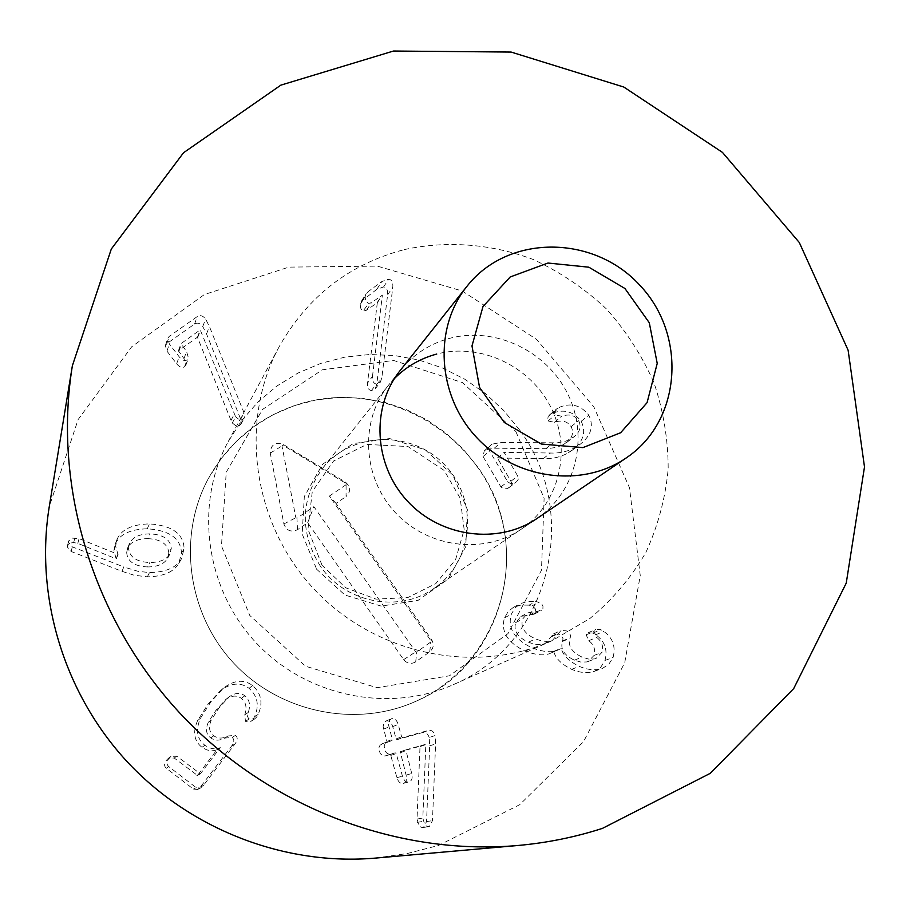 <?xml version="1.0" encoding="UTF-8"?>
<svg xmlns="http://www.w3.org/2000/svg" width="910" height="910" viewBox="0 0 910 910"><rect width="100%" height="100%" fill="white"/><g stroke="black" fill="none" stroke-linecap="round" stroke-linejoin="round"><path stroke-width="0.68" stroke-dasharray="4.55 3.41" d="M232.312 422.991L235.588 425.607L239.398 425.664L240.854 424.287L240.706 419.214L206.536 333.947L202.759 326.519C200.132 323.152 197.39 322.333 194.547 324.04L166.814 343.673L165.37 345.561L166.962 351.146L176.654 363.795C179.543 367.265 182.171 368.266 184.548 366.798L185.845 365.16L183.968 358.597L178.428 350.805L197.436 337.212L231.004 420.431L232.312 422.991L235.576 416.769L200.223 329.875L180.976 343.639L186.584 351.533L188.495 358.176L187.176 359.837C184.764 361.327 182.102 360.303 179.179 356.788L169.351 343.98L167.736 338.315L169.203 336.416L197.299 316.543C200.177 314.814 202.953 315.656 205.614 319.057L209.436 326.576L244.073 412.947L244.233 418.088L242.754 419.487L238.898 419.419L235.576 416.769M197.698 337.542L200.484 330.216M197.436 337.212L200.223 329.875M194.547 324.04L197.299 316.543M206.536 333.947L209.436 326.576M239.876 425.402L243.232 419.214M372.486 376.421L382.382 295.102L371.473 302.655L368.664 303.417L365.763 301.21L365.115 296.728L366.229 293.634L368.254 291.553L381.859 281.531L388.684 279.12C391.812 279.757 393.177 282.441 392.79 287.185L381.825 377.9L380.266 382.302L376.376 384.043C373.453 383.44 372.156 380.903 372.486 376.421L367.515 383.064C367.185 387.489 368.459 389.992 371.348 390.595L375.193 388.877L376.74 384.521L387.603 294.908C387.99 290.222 386.636 287.56 383.554 286.946L376.808 289.323L361.361 301.301L360.314 307.102L361.19 309.252L363.249 310.81L368.664 303.417M363.772 310.958L366.537 310.208L377.32 302.734L367.515 383.064M377.32 302.734L382.382 295.102M377.115 302.7L382.177 295.067M366.537 310.208L371.473 302.655M485.587 449.938L484.234 450.894L483.051 456.57L500.921 486.952L504.038 489.034L507.052 488.625L509.668 487.077L511.295 484.939L511.613 482.584L497.429 458.003L543.293 458.617C552.324 459.027 560.628 457.116 568.215 452.861L572.708 449.893C583.492 441.396 586.324 431.863 581.183 421.284C573.471 411.513 563.972 408.817 552.688 413.197L548.332 416.143L547.479 419.647L548.036 420.989L554.44 422.286C561.914 419.772 567.476 421.239 571.105 426.653C574.017 432.432 572.504 437.744 566.555 442.578L557.557 447.22L547.194 448.721L494.301 448.198L485.587 449.938L492.06 444.194L500.887 442.442L557.25 442.851L566.134 441.077L574.028 436.789C580.045 431.897 581.581 426.517 578.624 420.67C574.938 415.188 569.319 413.697 561.754 416.234L555.271 414.914L554.702 413.561L555.896 409.614L559.968 407.043C571.389 402.618 581.012 405.348 588.815 415.233C594.025 425.948 591.17 435.606 580.261 444.194L575.712 447.197C568.045 451.497 559.639 453.442 550.493 453.009L504.06 452.372L518.438 477.272L518.12 479.65L516.459 481.811L513.832 483.381L510.772 483.79L507.609 481.686L489.512 450.905L490.695 445.161L492.06 444.194M571.105 426.653L578.624 420.67M554.44 422.286L561.754 416.234M550.641 414.118L557.898 407.976M552.688 413.197L559.968 407.043M581.183 421.284L588.815 415.233M497.69 457.855L504.322 452.224M497.429 458.003L504.06 452.372M508.337 488.056L515.128 482.8M483.051 456.57L489.512 450.905M529.085 605.127L520.679 605.116L513.149 607.527L508.155 611.634L504.504 617.833C500.58 631.506 507.462 642.619 525.161 651.151C536.582 655.268 545.113 655.928 550.743 653.118L553.769 651.606C555.601 658.419 561.55 664.334 571.628 669.328C580.33 672.922 587.917 673.582 594.389 671.318L600.748 667.258L605.014 660.444C607.789 649.672 604.706 641.106 595.777 634.736L592.922 633.076L588.087 632.757L586.177 634.827L588.77 640.697C593.923 644.633 595.675 649.547 594.037 655.439L588.213 661.456L586.552 661.957L580.91 662.093L574.403 660.171C564.086 655.2 560.128 648.966 562.528 641.448L563.017 638.592L561.174 635.635L558.797 634.213L553.61 633.861L545.306 643.381C540.79 645.327 535.182 644.917 528.46 642.176C517.631 637.364 513.365 630.835 515.686 622.599L520.929 616.445L534.102 614.193L535.853 611.941L535.308 608.79L533.124 606.629L529.085 605.127L536.195 601.362L541.791 604.104L542.963 606.106L542.906 608.824L541.291 610.553L527.948 612.828L522.636 619.05C520.292 627.388 524.615 634.008 535.592 638.888C542.394 641.664 548.082 642.073 552.643 640.117L561.038 630.471L566.304 630.835L568.704 632.279L570.57 635.26L570.07 638.16C567.647 645.77 571.662 652.083 582.116 657.122L588.702 659.079L594.412 658.942L596.084 658.442L601.988 652.345C603.648 646.373 601.863 641.391 596.641 637.398L594.014 631.46L595.948 629.367L600.839 629.686L603.74 631.381C612.783 637.83 615.899 646.51 613.101 657.418L608.779 664.311L602.352 668.429C595.8 670.715 588.11 670.044 579.306 666.404C569.103 661.331 563.074 655.348 561.22 648.443L558.149 649.979C552.461 652.823 543.827 652.152 532.248 647.977C514.332 639.32 507.348 628.082 511.318 614.227L515.014 607.948L520.065 603.785L527.686 601.339L536.195 601.362M535.706 612.498L542.906 608.824M515.686 622.599L522.636 619.05M528.46 642.176L535.592 638.888M551.358 636.807L558.774 633.451M562.528 641.448L570.07 638.16M574.403 660.171L582.116 657.122M594.037 655.439L601.988 652.345M588.77 640.697L596.641 637.398M595.777 634.736L603.74 631.381M605.014 660.444L613.101 657.418M571.628 669.328L579.306 666.404M553.769 651.606L561.22 648.443M553.485 651.492L560.924 648.33M525.161 651.151L532.248 647.977M504.504 617.833L511.318 614.227M429.19 737.578C427.962 733.71 425.766 732.027 422.604 732.539L396.976 739.659L396.123 738.897L392.733 726.624C391.311 722.267 389.127 720.39 386.193 721.004L383.838 722.938L383.121 726.76L386.932 741.457L386.648 742.526L380.073 745.097L378.935 747.679L379.06 750.318L380.38 753.685L382.632 755.675L384.862 755.994L389.81 754.674L390.777 755.414L396.908 777.686C398.375 782.099 400.502 783.988 403.289 783.373L403.369 783.362C406.224 782.429 407.134 779.665 406.099 775.092L400.275 751.751L420.033 746.234L417.019 819.045L418.862 825.518L421.08 827.292L423.468 827.429L426.551 821.593L429.656 745.87L429.19 737.578L435.105 735.508L435.594 743.914L432.477 820.638L429.361 826.553L426.938 826.405L424.697 824.608L422.82 818.056L425.834 744.278L405.826 749.863L411.741 773.523C412.799 778.152 411.877 780.939 408.977 781.883L408.897 781.906C406.076 782.532 403.915 780.609 402.436 776.15L396.214 753.571L395.236 752.82L390.834 754.06C387.785 754.561 385.669 752.923 384.521 749.158L384.213 745.734L385.374 743.117L392.028 740.512L392.312 739.42L388.445 724.542L389.173 720.663L391.562 718.707C394.53 718.081 396.737 719.981 398.182 724.405L401.617 736.838L402.493 737.612L428.439 730.4C431.647 729.888 433.865 731.594 435.105 735.508M422.604 732.539L428.439 730.4M429.656 745.87L435.594 743.914M426.551 821.593L432.477 820.638M417.019 819.045L422.82 818.056M420.113 746.541L425.925 744.585M420.033 746.234L425.834 744.278M385.465 755.891L390.834 754.06M382.143 743.788L387.455 741.786M253.082 719.355L254.504 716.784C259.509 705.614 257.701 696.116 249.067 688.313C240.433 681.965 230.856 682.807 220.311 690.849L207.912 704.329L197.584 720.606C192.59 732.106 194.046 741.002 201.94 747.292C207.571 750.966 212.61 751.728 217.069 749.578L197.504 775.445L174.197 758.007L168.407 758.269L166.45 760.237C164.039 763.501 163.993 766.197 166.302 768.302L193.386 789.084L197.606 789.459L200.564 786.832L231.64 745.972C234.348 742.276 234.518 739.432 232.141 737.464L224.759 738.078C219.344 740.888 214.692 740.82 210.779 737.873C206.138 734.461 205.307 729.263 208.299 722.267L215.863 710.448L225.327 699.881C231.276 695.422 236.634 694.921 241.366 698.38C246.053 702.27 247.179 707.764 244.756 714.851L245.472 721.38L250.921 721.357L256.711 717.012L254.516 719.036L248.646 718.764L247.554 716.443L248.271 712.439C250.716 705.261 249.567 699.699 244.835 695.752C240.024 692.248 234.609 692.749 228.569 697.265L218.992 707.98L211.325 719.946C208.299 727.033 209.129 732.311 213.839 735.769C217.808 738.749 222.529 738.818 228.012 735.974L235.497 735.348C237.897 737.35 237.726 740.228 234.985 743.97L203.499 785.387L200.496 788.037L196.23 787.673L168.771 766.595C166.428 764.457 166.484 761.738 168.93 758.417L170.909 756.438L176.779 756.164L200.393 773.841L220.22 747.633C215.704 749.806 210.597 749.032 204.886 745.313C196.89 738.931 195.411 729.911 200.473 718.263L210.927 701.769L223.485 688.119C234.166 679.963 243.88 679.11 252.616 685.56C261.375 693.465 263.217 703.077 258.144 714.395L256.711 717.012M254.504 716.784L258.144 714.395M245.472 721.38L248.987 719.059M244.756 714.851L248.271 712.439M208.299 722.267L211.325 719.946M224.759 738.078L228.012 735.974M217.251 749.715L220.402 747.77M217.069 749.578L220.22 747.633M201.94 747.292L204.886 745.313M197.584 720.606L200.473 718.263M249.067 688.313L252.616 685.56M128.583 547.945L129.493 543.463C132.485 537.196 139.321 533.999 150.025 533.863C163.436 534.579 170.523 539.471 171.285 548.525L169.874 554.076C166.519 559.604 159.83 562.425 149.82 562.539C136.386 561.891 129.311 557.022 128.583 547.945L126.683 552.541L127.582 548.116C130.528 541.928 137.285 538.765 147.841 538.629L150.025 533.863M147.841 538.629C161.07 539.334 168.066 544.157 168.828 553.098L171.285 548.525M168.828 553.098L167.429 558.581C164.107 564.041 157.51 566.828 147.636 566.941L149.82 562.539M147.636 566.941C134.373 566.304 127.4 561.504 126.683 552.541M121.963 571.321L134.214 575.245L147.34 576.826C163.197 576.542 173.662 572.083 178.758 563.449L181.477 553.269C180.954 538.481 169.544 530.314 147.272 528.79C129.834 529.256 119.096 534.534 115.058 544.635L113.932 550.573L116.116 558.785L77.805 543.372L73.676 542.565L70.445 543.031L68.239 544.487L67.283 546.955L71.151 551.494L121.963 571.321L123.805 566.964L72.311 546.853L68.386 542.258L68.625 540.961L72.163 538.106L79.056 538.629L117.879 554.27L115.661 545.943L116.81 539.926C120.905 529.688 131.779 524.353 149.445 523.898C172.013 525.445 183.57 533.715 184.104 548.707L181.352 559.013C176.199 567.76 165.586 572.276 149.524 572.561L138.093 571.355L123.805 566.964M147.34 576.826L149.524 572.561M71.151 551.494L72.311 546.853M116.116 558.785L117.879 554.27M116.446 558.581L118.209 554.053M113.932 550.573L115.661 545.943M147.272 528.79L149.445 523.898M181.477 553.269L184.104 548.707M375.455 858.096L407.418 853.489L438.529 845.447L519.701 804.702L583.526 741.661L624.704 662.798L640.253 575.575L629.481 487.749L593.798 406.759L536.456 339.316L462.28 291.029L377.377 266.118L288.834 267.119L204.363 294.556L131.722 346.744L78.101 419.59L49.254 506.711M304.896 402.447C262.444 414.3 230.287 439.632 208.413 478.444C177.257 536.058 187.221 613.204 233.426 662.844C279.495 712.61 355.685 728.273 415.46 701.485C489.785 668.702 525.457 577.793 496.564 502.855C468.548 427.563 382.211 381.802 304.896 402.447M394.439 378.537L388.138 385.669L400.036 370.677C413.163 354.479 429.816 343.661 449.984 338.236C495.347 326.292 547.047 351.067 567.954 394.314C589.191 437.403 576.03 492.162 537.15 518.393L521.316 529.142C559.172 503.605 572.06 450.336 551.449 408.442C531.167 366.4 480.878 342.365 436.754 354.047M388.138 385.669C359.643 421.148 362.521 477.557 395.304 512.58C427.791 547.865 483.836 554.918 521.316 529.142M404.37 249.579C447.185 240.342 491.821 243.869 533.305 259.532C560.173 272.044 584.482 288.447 606.231 308.752C626.08 330.921 641.982 355.583 653.96 382.723C663.401 410.797 668.145 439.519 668.19 468.912C665.449 498.123 657.998 525.991 645.827 552.518C631.108 577.713 612.476 599.701 589.93 618.481L552.086 640.697C474.69 675.459 374.51 654.415 313.506 588.508C252.309 522.772 238.761 421.307 279.177 346.71C307.546 296.501 349.281 264.116 404.37 249.579M346.141 484.666L329.386 496.087L431.056 640.924L430.896 641.925L416.723 652.038L415.733 651.856L313.87 506.654L296.956 518.188L295.841 517.71L281.998 445.98L283.067 445.274L346.084 483.472L346.062 496.53C351.01 491.616 350.782 486.804 345.379 482.084L283.238 444.421C275.082 441.816 270.759 444.717 270.27 453.1L283.886 523.978C286.468 530.689 291.007 532.6 297.513 529.7L307.682 522.75L403.642 659.625C407.134 663.697 411.161 664.425 415.722 661.832L429.713 651.822C433.638 648.364 434.275 644.303 431.636 639.65L336.006 503.401L346.062 496.53M336.006 503.401L329.386 496.087M307.682 522.75L313.87 506.654M320.4 566.236C299.674 532.532 300.3 499.999 322.311 468.65C351.544 431.124 412.355 429.918 445.104 465.351C478.603 500.068 473.951 560.719 434.866 587.814L433.683 588.634C399.035 613.329 345.026 602.932 320.4 566.236M515.89 431.579L544.112 498.271L541.484 570.195L507.973 633.599L449.449 675.789L377.104 687.698L305.567 666.245L249.784 615.467L221.471 545.932L226.237 472.233L262.524 409.443L322.367 369.801L393.586 360.451L462.382 382.564L515.89 431.579M519.451 429.77L503.628 410.399L485.246 393.416L464.703 379.163L442.397 367.947L418.759 359.985L394.292 355.48L369.483 354.513L344.822 357.152L320.843 363.363L298.048 373.032L276.936 385.999L257.951 402.015L241.537 420.761L228.069 441.85C194.308 504.254 205.25 588.167 255.596 642.255C305.805 696.491 388.672 713.633 453.408 684.604C550.072 644.223 581.672 512.717 519.451 429.77M477.227 466.398L462.655 448.55L445.729 432.921L426.79 419.828L406.201 409.534L384.407 402.265L361.827 398.193L338.918 397.397L316.168 399.911L294.032 405.735L273 414.744L253.503 426.779L235.997 441.623L220.846 458.959L208.413 478.444C177.257 536.058 187.221 613.204 233.426 662.844C279.495 712.61 355.685 728.273 415.46 701.485C504.709 664.243 534.488 542.872 477.227 466.398M231.004 420.431L234.245 414.175M178.599 350.589L181.147 343.423M178.735 351.783L181.283 344.617M183.968 358.597L186.584 351.533M184.548 366.798L187.176 359.837M176.654 363.795L179.179 356.788M166.962 351.146L169.351 343.98M166.814 343.673L169.203 336.416M202.759 326.519L205.614 319.057M240.706 419.214L244.073 412.947M360.258 304.349L365.115 296.728M363.363 299.242L368.254 291.553M376.808 289.323L381.859 281.531M383.554 286.946L388.684 279.12M387.603 294.908L392.79 287.185M376.74 384.521L381.825 377.9M371.348 390.595L376.376 384.043M494.301 448.198L500.887 442.442M545.75 448.732L552.962 442.999M563.461 444.626L570.9 438.859M548.036 420.989L555.271 414.914M568.215 452.861L575.712 447.197M543.293 458.617L550.493 453.009M511.056 481.162L517.87 475.828M500.921 486.952L507.609 481.686M531.838 605.969L538.982 602.215M529.995 614.819L537.116 611.179M551.619 636.135L559.024 632.78M562.744 640.879L570.297 637.58M586.177 634.827L594.014 631.46M592.922 633.076L600.839 629.686M423.468 827.429L429.361 826.553M417.372 822.321L423.184 821.377M400.309 751.74L405.871 749.851M399.968 752.843L405.519 750.966M406.099 775.092L411.741 773.523M403.369 783.362L408.977 781.883M396.908 777.686L402.436 776.15M390.777 755.414L396.214 753.571M389.81 754.674L395.236 752.82M386.591 742.549L391.96 740.535M386.932 741.457L392.312 739.42M383.554 729.16L388.888 726.976M386.193 721.004L391.562 718.707M392.733 726.624L398.182 724.405M396.123 738.897L401.617 736.838M396.976 739.659L402.493 737.612M241.366 698.38L244.835 695.752M225.327 699.881L228.569 697.265M215.863 710.448L218.992 707.98M210.779 737.873L213.839 735.769M232.141 737.464L235.497 735.348M231.64 745.972L234.985 743.97M200.564 786.832L203.499 785.387M193.386 789.084L196.23 787.673M166.302 768.302L168.771 766.595M174.197 758.007L176.779 756.164M196.856 775.4L199.734 773.796M197.97 775.013L200.871 773.398M207.912 704.329L210.927 701.769M220.311 690.849L223.485 688.119M67.283 546.955L68.386 542.258M73.676 542.565L74.87 537.81M77.805 543.372L79.056 538.629M431.636 639.65L431.056 640.924M429.713 651.822L430.896 641.925M415.722 661.832L416.723 652.038M403.642 659.625L415.733 651.856M297.513 529.7L296.956 518.188M283.886 523.978L295.841 517.71M270.27 453.1L281.998 445.98M283.238 444.421L283.067 445.274M345.379 482.084L346.084 483.472M316.657 569.25L344.924 595.026L381.21 606.106L418.111 600.338L448.255 579.056L465.749 546.66L467.353 509.611L452.884 475.111L425.209 449.802L389.651 438.552L353.046 443.648L322.561 464.259L304.327 496.496L302.165 534.011L316.657 569.25M178.428 350.805L180.976 343.639M185.845 365.16L188.495 358.176M165.37 345.561L167.736 338.315M240.854 424.287L244.233 418.088M361.361 301.301L366.229 293.634M375.193 388.877L380.266 382.302M566.555 442.578L574.028 436.789M549.435 414.983L556.681 408.852M572.708 449.893L580.261 444.194M509.202 487.464L515.993 482.198M484.234 450.894L490.695 445.161M534.102 614.193L541.291 610.553M520.929 616.445L527.948 612.828M545.306 643.381L552.643 640.117M553.61 633.861L561.038 630.471M588.213 661.456L596.084 658.442M588.087 632.757L595.948 629.367M594.389 671.318L602.352 668.429M550.743 653.118L558.149 649.979M513.149 607.527L520.065 603.785M422.979 827.531L428.872 826.655M400.275 751.751L405.826 749.863M403.289 783.373L408.897 781.906M381.916 743.868L387.239 741.866M386.648 742.526L392.028 740.512M385.692 721.175L391.05 718.877M250.921 721.357L254.516 719.036M197.606 789.459L200.496 788.037M168.407 758.269L170.909 756.438M197.504 775.445L200.393 773.841M219.594 691.452L222.757 688.734M129.493 543.463L127.582 548.116M169.874 554.076L167.429 558.581M67.385 546.102L68.489 541.404M115.058 544.635L116.81 539.926M178.758 563.449L181.352 559.013M279.177 346.71L228.069 441.85M552.086 640.697L453.408 684.604M400.036 370.677L322.311 468.65M537.15 518.393L433.683 588.634M322.026 565.281L307.955 529.188L312.289 491.491L333.606 460.995L366.81 444.433L407.953 446.526L444.194 470.47L460.176 498.191L464.168 529.62L455.58 559.684L435.776 583.617L407.805 597.574L376.046 599.133L345.72 587.78L322.026 565.281"/><path stroke-width="1.36" d="M72.379 365.706L49.254 506.711C34.716 596.221 63.711 693.067 127.047 761.59C190.679 829.852 285.103 865.956 375.455 858.096L517.779 845.504C546.876 842.899 575.097 837.189 602.431 828.384L710.244 773.341L793.702 688.586L846.243 583.105L864.5 466.932L848.12 350.213L799.298 242.515L722.449 152.391L623.805 87.041L511.124 52.063L393.484 51.028L280.849 85.142L183.524 152.755L111.316 249.01L72.379 365.706C52.734 486.281 92.593 618.755 179.588 712.826C266.937 806.556 396.077 856.151 517.779 845.504M626.148 457.98L537.15 518.393C498.646 544.874 440.997 537.56 407.532 501.217C373.771 465.158 370.768 407.111 400.036 370.677L466.887 286.411C507.564 234.314 592.729 234.291 639.286 284.659C686.879 334.05 682.034 419.135 627.798 456.843L626.148 457.98C582.036 488.34 515.367 479.559 476.43 437.266C437.141 395.293 433.331 328.157 466.887 286.411M436.754 354.047C420.42 358.415 406.315 366.571 394.439 378.537M620.62 432.762L582.889 447.618L541.325 444.023L504.356 422.524L479.559 387.433L471.983 345.936L483.005 306.499L510.203 276.97L547.991 263.036L588.861 267.199L624.931 288.493L649.285 322.743L657.225 363.409L647.078 402.652L620.62 432.762"/></g></svg>
